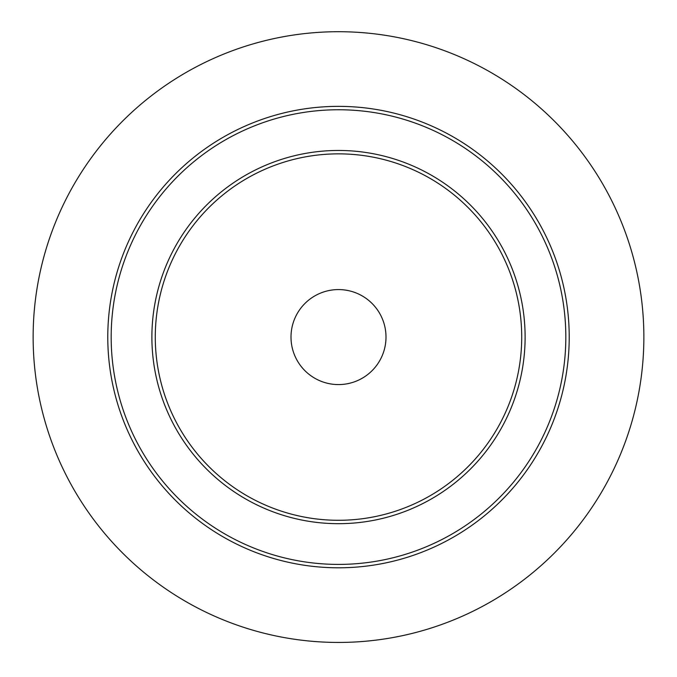 <?xml version="1.0" encoding="UTF-8"?>
<svg xmlns="http://www.w3.org/2000/svg" width="677" height="677" viewBox="0 0 677 677"><rect width="100%" height="100%" fill="white"/><g stroke="black" fill="none" stroke-linecap="round" stroke-linejoin="round"><path stroke-width="1.02" d="M338.5 564.406A227.328 227.328 0 0 0 535.372 223.418A227.328 227.328 0 0 0 141.628 223.418A227.328 227.328 0 0 0 338.5 564.406M338.5 567.8A230.722 230.722 0 0 0 538.308 221.717A230.722 230.722 0 0 0 138.692 221.717A230.722 230.722 0 0 0 338.5 567.8M338.5 520.291A183.213 183.213 0 0 0 497.172 245.472A183.213 183.213 0 0 0 179.828 245.472A183.213 183.213 0 0 0 338.5 520.291M338.5 642.439A305.361 305.361 0 0 0 602.953 184.398A305.361 305.361 0 0 0 74.047 184.398A305.361 305.361 0 0 0 338.5 642.439M338.5 523.685A186.607 186.607 0 0 0 500.108 243.771A186.607 186.607 0 0 0 176.892 243.771A186.607 186.607 0 0 0 338.5 523.685M338.5 384.578A47.5 47.5 0 0 0 386 337.078A47.5 47.5 0 0 0 338.5 289.578A47.5 47.5 0 0 0 291 337.078A47.5 47.5 0 0 0 338.5 384.578"/></g></svg>
